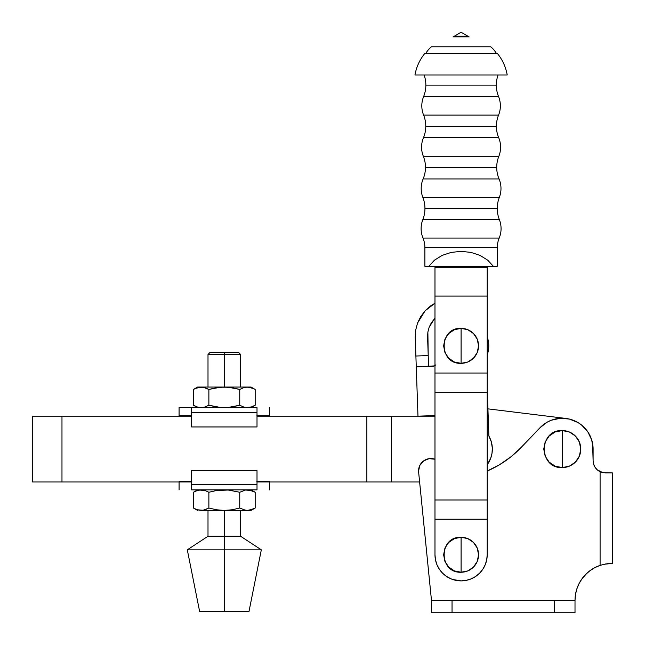 <?xml version="1.0" encoding="UTF-8"?>
<svg xmlns="http://www.w3.org/2000/svg" width="645" height="645" viewBox="0 0 645 645"><rect width="100%" height="100%" fill="white"/><g stroke="black" fill="none" stroke-linecap="round" stroke-linejoin="round"><path stroke-width="0.97" d="M422.87 197.451L499.311 197.451A30.436 30.436 0 0 0 497.247 208.48L424.942 208.48A30.436 30.436 0 0 0 422.87 197.451A30.436 30.436 0 0 1 422.83 219.614A24.671 24.671 0 0 0 422.983 238.069A24.929 24.929 0 0 1 424.878 247.591L424.878 266.28L428.828 266.28L434.504 260.137L442.172 255.388L451.266 252.389L461.094 251.365L470.923 252.389L480.009 255.388L487.676 260.137L493.352 266.28L497.303 266.28L497.303 247.591L424.878 247.591A24.929 24.929 0 0 0 422.983 238.069L499.198 238.069A24.671 24.671 0 0 0 499.359 219.614L422.83 219.614A30.436 30.436 0 0 0 424.942 208.48L497.247 208.48A30.436 30.436 0 0 1 499.311 197.451A24.671 24.671 0 0 0 499.053 178.939L423.128 178.939A24.671 24.671 0 0 0 422.87 197.451L499.311 197.451A24.671 24.671 0 0 0 499.053 178.939A29.815 29.815 0 0 1 496.715 167.361L425.474 167.361A29.815 29.815 0 0 0 423.346 156.316L498.835 156.316A29.815 29.815 0 0 0 496.715 167.361A29.815 29.815 0 0 1 498.835 156.316A24.671 24.671 0 0 0 498.698 137.691L423.483 137.691A24.671 24.671 0 0 0 423.346 156.316A29.815 29.815 0 0 1 423.128 178.939A29.815 29.815 0 0 0 425.474 167.361L496.715 167.361A29.815 29.815 0 0 0 499.053 178.939L423.128 178.939A24.671 24.671 0 0 0 422.87 197.451M423.604 115.068L498.577 115.068A29.815 29.815 0 0 0 496.408 126.235L425.773 126.235A29.815 29.815 0 0 0 423.604 115.068A29.815 29.815 0 0 1 423.483 137.691A29.815 29.815 0 0 0 425.773 126.235L496.408 126.235A29.815 29.815 0 0 1 498.577 115.068A24.671 24.671 0 0 0 498.561 96.548L423.62 96.548A24.671 24.671 0 0 0 423.604 115.068L498.577 115.068A24.671 24.671 0 0 0 498.561 96.548A30.436 30.436 0 0 1 496.328 85.108L425.853 85.108A30.436 30.436 0 0 0 424.12 74.973A30.436 30.436 0 0 1 423.62 96.548A30.436 30.436 0 0 0 425.853 85.108L496.328 85.108A30.436 30.436 0 0 1 498.069 74.973A30.436 30.436 0 0 0 498.561 96.548L423.62 96.548A24.671 24.671 0 0 0 423.604 115.068M461.094 554.764L461.094 537.285C438.544 536.205 438.544 573.324 461.094 572.244L461.094 554.764L461.094 572.244L454.403 570.914L448.735 567.124L444.945 561.448L443.615 554.764L444.945 548.073L448.735 542.405L454.403 538.615L461.094 537.285L467.778 538.615L473.454 542.405L477.236 548.073L478.566 554.764L477.236 561.448L473.454 567.124L467.778 570.914L461.094 572.244A17.48 17.48 0 0 0 478.566 554.764A17.48 17.48 0 0 0 461.094 537.285L461.094 554.764M461.094 345.849L461.094 328.369C438.544 327.289 438.544 364.409 461.094 363.329L461.094 345.849L461.094 363.329L454.403 361.998L448.735 358.209L444.945 352.541L443.615 345.849L444.945 339.157L448.735 333.489L454.403 329.7L461.094 328.369L467.778 329.7L473.454 333.489L477.236 339.157L478.566 345.849L477.236 352.541L473.454 358.209L467.778 361.998L461.094 363.329A17.48 17.48 0 0 0 478.566 345.849A17.48 17.48 0 0 0 461.094 328.369L461.094 345.849M454.346 36.193A2.056 2.056 0 0 1 453 36.934A2.056 2.056 0 0 0 454.346 36.193L467.843 36.193L461.094 32.25L454.346 36.193L461.094 32.25L467.843 36.193A2.056 2.056 0 0 0 469.181 36.934A2.056 2.056 0 0 1 467.843 36.193L454.346 36.193M497.303 247.591A24.929 24.929 0 0 1 499.198 238.069A24.929 24.929 0 0 0 497.303 247.591L424.878 247.591L424.878 266.28L428.828 266.28L434.504 260.137L442.172 255.388L451.266 252.389L461.094 251.365L470.923 252.389L480.009 255.388L487.676 260.137L493.352 266.28L428.828 266.28L497.303 266.28L497.303 247.591M499.359 219.614A30.436 30.436 0 0 1 497.247 208.48A30.436 30.436 0 0 0 499.359 219.614L422.83 219.614A24.671 24.671 0 0 0 422.983 238.069L499.198 238.069A24.671 24.671 0 0 0 499.359 219.614M423.346 156.316L498.835 156.316A24.671 24.671 0 0 0 498.698 137.691A29.815 29.815 0 0 1 496.408 126.235A29.815 29.815 0 0 0 498.698 137.691L423.483 137.691A24.671 24.671 0 0 0 423.346 156.316M490.716 46.787A24.671 24.671 0 0 1 496.408 53.446A24.671 24.671 0 0 0 490.716 46.787L431.465 46.787A24.671 24.671 0 0 0 425.773 53.446A24.671 24.671 0 0 1 431.465 46.787M414.953 74.973C416.396 66.959 419.685 59.775 424.813 53.446L497.376 53.446C502.503 59.775 505.785 66.959 507.228 74.973L414.953 74.973M487.209 554.764L487.209 266.28L487.209 267.296L434.98 267.296L434.98 266.28L434.98 267.296L487.209 267.296L487.209 296.087L434.98 296.087L434.98 267.296L434.98 373.036L434.98 296.087L487.209 296.087L487.209 373.036L434.98 373.036L487.209 373.036L487.209 392.241L434.98 392.241L434.98 373.036L434.98 392.241L487.209 392.241L487.209 499.988L434.98 499.988L434.98 392.241L434.98 499.988L487.209 499.988L487.209 519.193L434.98 519.193L434.98 499.988L434.98 554.764L434.98 519.193L487.209 519.193L487.209 554.764A26.114 26.114 0 0 1 461.094 580.879A26.114 26.114 0 0 1 434.98 554.764L435.48 559.86L436.963 564.754L439.382 569.269L442.623 573.228L446.582 576.477L451.097 578.888L455.999 580.379L461.094 580.879L466.19 580.379L471.084 578.888L475.599 576.477L479.558 573.228L482.807 569.269L485.217 564.754L486.701 559.86L487.209 554.764M466.19 580.379L461.094 580.879L452.701 579.492M469.181 36.934L453 36.934M488.886 436.028A26.324 26.324 0 0 1 487.209 464.698L490.676 458.297L492.006 453.306L492.329 448.162L491.345 441.881L488.886 436.028L487.209 388.75L488.886 436.028L490.297 438.882M487.209 336.964A26.324 26.324 0 0 1 487.209 354.855L488.773 345.938L487.209 336.964M435.569 364.981L434.964 365.513A4.112 4.112 0 0 1 432.706 366.279L416.267 366.852L417.976 416.17L434.416 415.606A4.112 4.112 0 0 1 434.98 415.622M434.416 415.606L417.976 416.17L415.888 356.016L416.267 366.852L434.27 365.917M428.594 366.425L427.571 336.835L427.877 332.006L428.216 355.589L415.888 356.016L415.235 337.262L415.703 330.014L417.565 323.008L425.168 310.729L434.98 303.231L430.61 305.932L425.168 310.729L420.758 316.493L417.565 323.008L415.703 330.014L415.235 337.262L415.888 356.016L428.216 355.589L428.594 366.425M431.199 323.072L429.119 327.329L427.877 332.006L429.119 327.329L434.19 319.146L431.312 322.887M434.98 318.332L434.206 319.122M488.773 345.938L488.467 349.904M491.345 441.881L492.03 444.994M434.19 319.146L431.247 322.984L429.119 327.329L427.877 332.006L427.571 336.835M429.119 327.329L431.247 322.984M562.263 449.073L562.263 430.57C538.381 429.417 538.381 468.722 562.263 467.577L562.263 449.073L562.263 467.577L555.176 466.174L549.177 462.159L545.162 456.152L543.751 449.073L545.162 441.986L549.177 435.988L555.176 431.973L562.263 430.57L569.341 431.973L575.348 435.988L579.355 441.986L580.766 449.073L579.355 456.152L575.348 462.159L569.341 466.174L562.263 467.577A18.503 18.503 0 0 0 580.766 449.073A18.503 18.503 0 0 0 562.263 430.57L562.263 449.073M585.62 574.469L589.957 570.696L594.819 567.64L600.092 565.375A37.015 37.015 0 0 0 575.009 600.414L554.442 600.414L554.442 612.75L575.009 612.75L575.009 600.414L452.04 600.414L452.04 612.75L554.442 612.75L554.442 600.414L431.481 600.414L431.481 612.75L452.04 612.75L452.04 600.414L431.481 600.414L418.629 472.1A12.336 12.336 0 0 1 418.565 470.866A12.336 12.336 0 0 0 418.629 472.1L431.481 600.414L431.481 612.75L575.009 612.75L575.009 600.414L575.453 594.69L576.783 589.095L578.952 583.781L581.927 578.863L586.894 573.236M605.728 563.94L600.092 565.375L600.092 471.705L600.092 565.375L605.832 563.924L612.436 563.399L612.436 472.922L602.761 472.632L597.222 469.794L594.996 467.157L593.585 464.005L593.102 460.586L593.102 449.073L591.747 440.035L587.813 431.795L581.629 425.063L577.856 422.467L569.374 419.065L560.271 418.291L551.346 420.226L547.194 422.161L539.97 427.756A30.847 30.847 0 0 1 593.102 449.073L592.602 443.518L593.102 460.586A12.336 12.336 0 0 0 600.092 471.705L600.801 472.019M539.97 427.756L520.999 447.59L510.864 456.862L499.585 464.698L487.209 471.027A102.813 102.813 0 0 0 520.999 447.59L541.615 426.16M434.98 459.224L429.046 458.676L423.692 460.861L419.927 465.247L418.565 470.866A12.336 12.336 0 0 1 434.98 459.224M575.574 421.25L576.517 421.725M593.585 464.005L593.102 460.586M583.354 426.571L581.645 425.079M575.84 421.378L573.76 420.451M603.986 564.278L612.436 563.399L612.436 472.922L605.437 472.922L600.092 471.705L602.769 472.632M610.339 563.44L611.331 563.408M609.356 563.496L607.542 563.674M245.495 387.218L243.56 387.701L247.462 387.056L245.495 387.218L249.422 387.218L253.275 388.451L247.462 387.056L251.042 387.056L224.315 387.056L224.315 354.484L208.004 354.484L224.315 354.484L224.315 352.428L210.06 352.428L238.561 352.428L224.315 352.428L224.315 354.484L240.617 354.484L224.315 354.484L224.315 387.056L201.159 387.056L205.062 387.701L208.875 389.443L216.51 387.701L224.315 387.056L232.111 387.701L239.747 389.443L243.56 387.701L247.462 387.056L197.58 387.056L193.444 389.443L197.257 387.701L201.159 387.056L195.346 388.451M253.275 406.221L251.042 407.616L255.178 405.229L251.365 406.971L247.462 407.616L251.365 406.971L245.495 407.455L247.462 407.616L243.56 406.971L239.747 405.229L239.747 389.443L228.233 387.218L220.388 387.218L208.875 389.443L208.875 405.229L220.388 407.455L228.233 407.455L239.747 405.229L243.56 406.971M224.315 536.261L240.617 536.261L224.315 536.261L224.315 549.83L261.322 549.83L224.315 549.83L224.315 611.516L248.986 611.516L199.636 611.516L224.315 611.516L224.315 549.83L187.3 549.83L224.315 549.83L224.315 536.261L208.004 536.261L224.315 536.261L224.315 510.429L224.315 536.261M216.51 509.784L208.875 508.042L205.062 509.784L201.159 510.429L197.257 509.784L193.444 508.042L193.444 492.256L193.444 508.042L197.257 509.784L203.127 510.268L208.875 508.042L208.875 492.256L216.51 490.514L208.875 492.256L205.062 490.514L201.159 489.869L197.257 490.514L193.444 492.256L197.257 490.514L201.159 489.869L205.062 490.514L208.875 492.256L208.875 508.042L216.51 509.784L224.315 510.429L232.111 509.784L239.747 508.042L245.495 510.268L251.042 510.429L255.178 508.042L249.422 510.268L255.178 508.042L255.178 492.256L249.422 490.031L253.275 491.264L249.422 490.031L245.495 490.031L251.365 490.514M220.388 490.031L228.233 490.031L239.747 492.256L245.495 490.031L239.747 492.256L228.233 490.031L216.51 490.514L228.233 490.031L239.747 492.256L239.747 508.042L239.747 492.256M197.257 490.514L195.346 491.264M253.275 491.264L255.178 492.256L255.178 508.042L251.042 510.429L245.495 510.268L239.747 508.042L232.111 509.784L224.315 510.429L232.111 509.784M201.159 489.869L199.2 490.031L205.062 490.514M205.062 509.784L201.159 510.429L247.462 510.429L243.56 509.784M247.462 489.869L249.422 490.031M253.275 509.034L247.462 510.429L201.159 510.429L197.257 509.784M243.56 490.514L245.495 490.031M201.159 510.429L203.127 510.268M197.58 510.429L193.831 508.26M257.008 489.869L257.008 484.718L257.008 489.869L191.613 489.869L191.613 470.536L257.008 470.536L257.008 484.718L191.613 484.718L191.613 470.536L257.008 470.536L257.008 484.718L191.613 484.718L191.613 489.869L256.815 489.869M253.275 388.451L251.365 387.701M197.257 387.701L193.444 389.443L193.444 405.229L197.257 406.971L201.159 407.616L205.062 406.971L208.875 405.229L208.875 389.443L203.127 387.218L197.58 387.056M205.062 387.701L199.2 387.218M216.51 406.971L208.875 405.229L205.062 406.971L201.159 407.616L197.257 406.971L193.444 405.229L193.444 389.443M243.56 387.701L239.747 389.443L228.233 387.218L220.388 387.218M220.388 407.455L228.233 407.455L220.388 407.455M255.178 405.229L255.178 389.443L255.178 405.229M239.747 389.443L239.747 405.229L232.111 406.971M247.462 387.056L249.422 387.218M205.062 406.971L201.159 407.616L197.257 406.971M197.58 407.616L193.831 405.447M201.159 407.616L203.127 407.455M256.815 407.616L191.613 407.616L191.613 412.776L257.008 412.776L257.008 426.95L191.613 426.95L191.613 412.776L257.008 412.776L257.008 426.95L191.613 426.95L191.613 407.616L179.076 407.616L191.807 407.616M179.076 407.616L179.076 415.84L191.613 415.84M257.008 415.84L269.546 415.84L269.546 407.616M191.613 407.616L257.008 407.616L257.008 412.776L257.008 407.616M179.076 415.84L191.807 415.84M256.815 415.84L269.546 415.84M191.613 481.646L179.076 481.646L179.076 489.869M269.546 489.869L269.546 481.646L257.008 481.646M191.807 481.646L186.389 481.646M262.233 481.646L256.815 481.646M32.564 481.976L32.564 416.17L191.613 416.17L32.564 416.17L32.564 481.976L61.976 481.976L32.564 481.976M487.918 408.857L565.963 418.452L487.918 408.857M257.008 416.17L434.98 416.17L391.531 416.17L391.531 481.976L257.008 481.976L366.86 481.976L366.86 416.17L391.531 416.17L391.531 481.976L366.86 481.976L366.86 416.17L257.008 416.17M419.621 481.976L391.531 481.976L419.621 481.976M191.613 481.976L61.976 481.976L61.976 416.17L61.976 481.976L191.613 481.976M588.304 432.553L586.063 429.457L588.304 432.553M570.607 419.379L567.205 418.629L570.607 419.379M577.162 422.064L580.556 424.241M581.306 424.813L585.362 428.635M589.232 434.117L590.723 437.181M591.392 438.931L592.36 442.349M240.617 387.056L240.617 354.484L238.561 352.428M248.986 611.516L261.322 549.83L240.617 536.261L240.617 510.429M197.58 489.869L193.444 492.256M251.042 489.869L255.178 492.256M208.004 510.429L208.004 536.261L187.3 549.83L199.636 611.516M251.042 387.056L255.178 389.443M208.004 387.056L208.004 354.484L210.06 352.428"/></g></svg>
